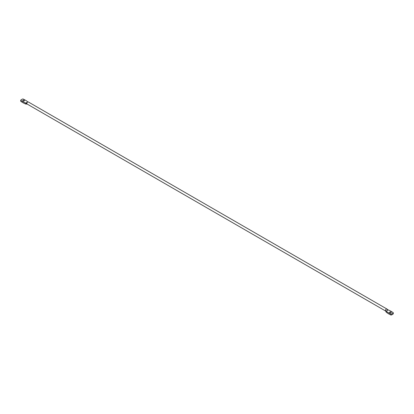 <?xml version="1.0" encoding="UTF-8"?>
<svg xmlns="http://www.w3.org/2000/svg" width="414" height="414" viewBox="0 0 414 414"><rect width="100%" height="100%" fill="white"/><g stroke="black" fill="none" stroke-linecap="round" stroke-linejoin="round"><path stroke-width="0.62" d="M22.998 100.964A0.838 0.481 180 0 1 22.754 100.623A0.838 0.481 180 0 1 23.272 100.172A0.838 0.481 180 0 1 24.183 100.281A0.838 0.481 180 0 1 24.431 100.623A0.838 0.481 180 0 1 23.914 101.068A0.838 0.481 180 0 1 22.998 100.964M22.708 102.553A23.236 13.419 180 0 1 20.7 101.233L20.7 100.255A4.388 2.536 180 0 1 22.956 98.951A23.236 13.419 180 0 1 27.857 101.906L27.681 102.004A1.195 0.693 120 0 0 26.838 103.474A1.195 0.693 120 0 0 27.045 103.992A1.195 0.693 120 0 0 27.086 104.023A1.195 0.693 120 0 0 27.22 104.069L25.818 104.059A23.236 13.419 180 0 1 22.708 102.553M25.818 104.059L25.818 103.081A23.236 13.419 180 0 1 22.708 101.575A23.236 13.419 180 0 1 20.7 100.255M385.677 311.049L386.143 312.094A23.236 13.419 0 0 0 388.751 313.89A23.236 13.419 0 0 0 391.044 315.049A4.388 2.536 0 0 0 393.3 313.745L393.3 312.767A23.236 13.419 0 0 0 388.182 309.941L387.038 309.108A1.195 0.693 120 0 0 387.038 309.108A1.195 0.693 120 0 0 386.914 309.004A1.195 0.693 120 0 0 386.319 309.061A1.195 0.693 120 0 0 385.47 310.526A1.195 0.693 120 0 0 385.574 310.935A1.195 0.693 120 0 0 385.677 311.049L385.574 310.935M391.002 312.058A0.838 0.481 0 0 0 390.086 311.954A0.838 0.481 0 0 0 389.569 312.399A0.838 0.481 0 0 0 389.817 312.746A0.838 0.481 0 0 0 390.728 312.849A0.838 0.481 0 0 0 391.246 312.399A0.838 0.481 0 0 0 391.002 312.058M386.143 312.094L386.143 311.116A23.236 13.419 0 0 0 388.751 312.912A23.236 13.419 0 0 0 391.044 314.071A4.388 2.536 0 0 0 393.3 312.767M391.044 315.049L391.044 314.071M387.162 309.553L388.182 309.941L386.143 311.116L385.47 310.526M386.914 309.004L28.281 101.947A1.195 0.693 120 0 0 27.681 102.004L27.443 102.186M27.619 102.041L25.818 103.081L26.838 103.474M27.045 103.992L26.527 104.023M27.086 104.023L385.631 311.023"/></g></svg>

